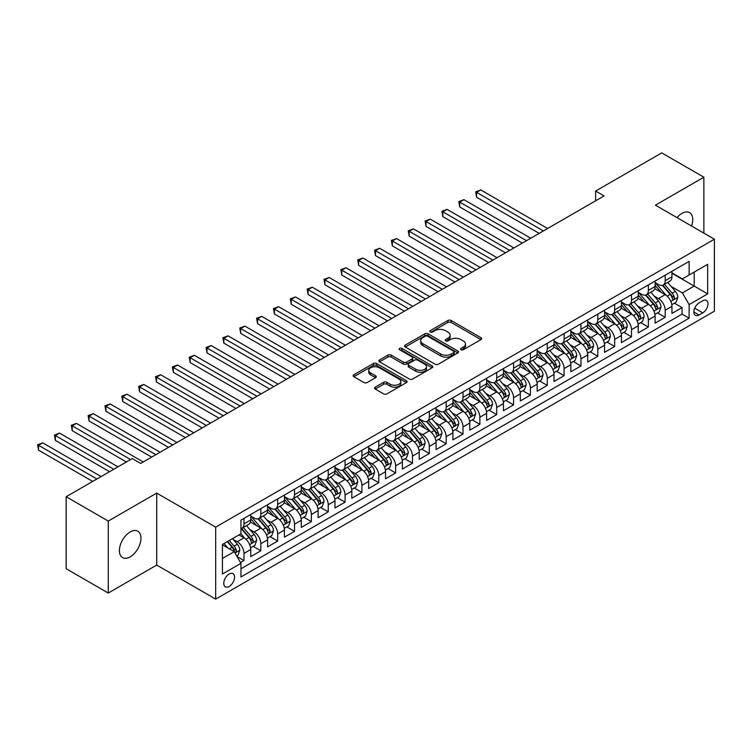 <?xml version="1.0" encoding="UTF-8"?>
<svg xmlns="http://www.w3.org/2000/svg" width="752" height="752" viewBox="0 0 752 752"><rect width="100%" height="100%" fill="white"/><g stroke="black" fill="none" stroke-linecap="round" stroke-linejoin="round"><path stroke-width="1.13" d="M461.051 349.736A1.636 0.949 0 0 0 463.364 349.736L480.932 339.594A2.341 1.354 0 0 0 481.618 338.644A2.341 1.354 0 0 0 480.932 337.686L451.162 320.502A2.341 1.354 0 0 0 447.863 320.502L430.285 330.645A1.636 0.949 0 0 0 429.806 331.312A1.636 0.949 0 0 0 430.285 331.98A1.636 0.949 0 0 0 432.607 331.98L434.872 330.664A7.482 4.324 0 0 1 445.457 330.664L447.938 332.102A7.482 4.324 0 0 1 450.138 335.157A7.482 4.324 0 0 1 447.938 338.212L445.663 339.519A1.636 0.949 0 0 0 445.184 340.195A1.636 0.949 0 0 0 445.663 340.863A1.636 0.949 0 0 0 447.985 340.863L450.26 339.547A7.482 4.324 0 0 1 460.844 339.547L463.326 340.976A7.482 4.324 0 0 1 465.516 344.031A7.482 4.324 0 0 1 463.326 347.086L461.051 348.402A1.636 0.949 0 0 0 460.572 349.069A1.636 0.949 0 0 0 461.051 349.736L461.051 348.402M130.181 556.856A15.247 8.808 120 0 0 140.145 543.414A15.247 8.808 120 0 0 137.804 531.194A15.247 8.808 120 0 0 130.181 531.955A15.247 8.808 120 0 0 120.217 545.388A15.247 8.808 120 0 0 122.557 557.608A15.247 8.808 120 0 0 130.181 556.856M691.549 226.014A15.247 8.808 120 0 0 689.593 212.628A15.247 8.808 120 0 0 681.97 213.38A15.247 8.808 120 0 0 677.016 217.629M229.163 586.475A7.623 4.399 120 0 0 234.145 579.754A7.623 4.399 120 0 0 232.979 573.644A7.623 4.399 120 0 0 229.163 574.02A7.623 4.399 120 0 0 224.181 580.741A7.623 4.399 120 0 0 225.356 586.851A7.623 4.399 120 0 0 229.163 586.475M375.257 387.148A2.341 1.354 0 0 0 374.571 388.098A2.341 1.354 0 0 0 375.257 389.057L383.605 393.879A2.341 1.354 0 0 0 386.913 393.879L406.428 382.608A2.341 1.354 0 0 0 407.114 381.649A2.341 1.354 0 0 0 406.428 380.7L376.667 363.517A2.341 1.354 0 0 0 373.359 363.517L353.844 374.778A2.341 1.354 0 0 0 353.158 375.737A2.341 1.354 0 0 0 353.844 376.686L363.93 382.514A2.341 1.354 0 0 0 367.239 382.514L375.586 377.692A2.341 1.354 0 0 0 376.273 376.733A2.341 1.354 0 0 0 375.586 375.784L370.586 372.898A6.26 3.61 0 0 1 368.753 370.341A6.26 3.61 0 0 1 372.616 367.004A6.26 3.61 0 0 1 379.431 367.784L399.03 379.102A6.26 3.61 0 0 1 400.863 381.649A6.26 3.61 0 0 1 397 384.986A6.26 3.61 0 0 1 390.185 384.206L386.913 382.326A2.341 1.354 0 0 0 383.605 382.326L375.257 387.148L375.257 389.057M156.717 493.096L108.279 521.061L66.157 496.743L66.157 568.719L108.279 593.046L156.717 565.072L215.683 599.118L215.683 527.133L156.717 493.096L156.717 565.072M703.872 233.129L703.872 177.199L655.434 205.164L714.4 239.211L215.683 527.133M703.872 177.199L661.751 152.882L595.622 191.055L595.622 200.784M66.157 496.743L132.286 458.56L140.709 463.42L604.044 195.924L595.622 191.055M435.041 364.184A2.341 1.354 0 0 0 438.35 364.184L457.865 352.914A2.341 1.354 0 0 0 458.551 351.964A2.341 1.354 0 0 0 457.865 351.005L428.095 333.822A2.341 1.354 0 0 0 424.786 333.822L405.272 345.083A2.341 1.354 0 0 0 404.585 346.042A2.341 1.354 0 0 0 405.272 346.992L435.041 364.184M400.224 350.094A1.636 0.949 0 0 1 401.888 350.329L401.888 348.383L432.146 365.848A2.341 1.354 0 0 1 432.832 366.807A2.341 1.354 0 0 1 432.146 367.766L412.632 379.027A2.341 1.354 0 0 1 409.323 379.027L379.553 361.844L387.91 357.059L387.91 355.113L379.553 359.935A2.341 1.354 0 0 0 378.876 360.885A2.341 1.354 0 0 0 379.553 361.844L379.553 359.935M387.91 357.059A2.341 1.354 0 0 1 391.219 357.059L391.219 355.113A2.341 1.354 0 0 0 387.91 355.113M391.219 355.113L403.288 362.079A2.341 1.354 0 0 0 406.597 362.079L412.134 358.883A2.341 1.354 0 0 0 412.82 357.924A2.341 1.354 0 0 0 412.134 356.974L399.566 349.718A1.636 0.949 0 0 1 399.086 349.05A1.636 0.949 0 0 1 400.102 348.176A1.636 0.949 0 0 1 401.888 348.383M240.499 562.524L243.996 560.503L237.002 556.471M233.026 539.287L237.256 541.731A9.532 5.499 60 0 1 243.996 553.406L250.736 549.515L250.736 556.612L260.841 550.774L253.18 546.347M249.871 529.558L254.101 532.002A9.532 5.499 60 0 1 260.841 543.677L267.58 539.786L267.58 546.883L277.685 541.045L270.024 536.627M266.716 519.829L270.946 522.273A9.532 5.499 60 0 1 277.685 533.948L284.425 530.057L284.425 537.154L294.54 531.326L286.869 526.898M283.57 510.11L287.8 512.544A9.532 5.499 60 0 1 294.54 524.219L301.279 520.328L301.279 527.434L311.384 521.597L303.723 517.169M300.415 500.381L304.645 502.825A9.532 5.499 60 0 1 311.384 514.49L318.124 510.599L318.124 517.705L328.239 511.868L320.568 507.44M317.269 490.652L321.499 493.096A9.532 5.499 60 0 1 328.239 504.761L334.978 500.879L334.978 507.976L345.083 502.139L337.413 497.711M334.114 480.923L338.344 483.367A9.532 5.499 60 0 1 345.083 495.042L351.823 491.15L351.823 498.247L361.928 492.41L354.267 487.982M350.958 471.194L355.188 473.638A9.532 5.499 60 0 1 361.928 485.313L368.668 481.421L368.668 488.518L378.782 482.681L371.112 478.263M367.813 461.465L372.043 463.909A9.532 5.499 60 0 1 378.782 475.584L385.522 471.692L385.522 478.798L395.627 472.961L387.966 468.534M384.657 451.745L388.887 454.18A9.532 5.499 60 0 1 395.627 465.855L402.367 461.963L402.367 469.069L412.481 463.232L404.811 458.805M401.512 442.016L405.742 444.46A9.532 5.499 60 0 1 412.481 456.126L419.212 452.234L419.212 459.34L429.326 453.503L421.656 449.076M418.356 432.287L422.586 434.731A9.532 5.499 60 0 1 429.326 446.406L436.066 442.514L436.066 449.611L446.171 443.774L438.51 439.347M435.201 422.558L439.431 425.002A9.532 5.499 60 0 1 446.171 436.677L452.911 432.785L452.911 439.882L463.025 434.045L455.355 429.618M452.055 412.829L456.285 415.273A9.532 5.499 60 0 1 463.025 426.948L469.765 423.056L469.765 430.153L479.87 424.325L472.2 419.898M468.9 403.1L473.13 405.544A9.532 5.499 60 0 1 479.87 417.219L486.61 413.327L486.61 420.434L496.715 414.596L489.054 410.169M485.745 393.381L489.975 395.815A9.532 5.499 60 0 1 496.715 407.49L503.455 403.598L503.455 410.705L513.569 404.867L505.899 400.44M502.599 383.652L506.829 386.096A9.532 5.499 60 0 1 513.569 397.761L520.309 393.879L520.309 400.976L530.414 395.138L522.753 390.711M519.444 373.923L523.674 376.367A9.532 5.499 60 0 1 530.414 388.041L537.154 384.15L537.154 391.247L547.268 385.409L539.598 380.982M536.298 364.194L540.528 366.638A9.532 5.499 60 0 1 547.268 378.312L554.008 374.421L554.008 381.518L564.113 375.68L556.442 371.262M553.143 354.465L557.373 356.909A9.532 5.499 60 0 1 564.113 368.583L570.853 364.692L570.853 371.789L580.958 365.961L573.297 361.533M569.988 344.745L574.218 347.18A9.532 5.499 60 0 1 580.958 358.854L587.697 354.963L587.697 362.069L597.812 356.232L590.141 351.804M586.842 335.016L591.072 337.46A9.532 5.499 60 0 1 597.812 349.125L604.552 345.234L604.552 352.34L614.657 346.503L606.996 342.075M603.687 325.287L607.917 327.731A9.532 5.499 60 0 1 614.657 339.406L621.396 335.514L621.396 342.611L631.501 336.774L623.84 332.346M620.541 315.558L624.771 318.002A9.532 5.499 60 0 1 631.501 329.677L638.241 325.785L638.241 332.882L648.356 327.045L640.685 322.617M637.386 305.829L641.616 308.273A9.532 5.499 60 0 1 648.356 319.948L655.095 316.056L655.095 323.153L665.2 317.316L665.2 310.219A9.532 5.499 -120 0 0 658.461 298.544L654.231 296.1M657.539 312.898L665.2 317.316M250.736 549.515A9.532 5.499 -120 0 0 243.996 537.84L238.939 534.916M267.58 539.786A9.532 5.499 -120 0 0 260.841 528.111L250.425 522.095M284.425 530.057A9.532 5.499 -120 0 0 277.685 518.382L267.27 512.366M301.279 520.328A9.532 5.499 -120 0 0 294.54 508.653L284.115 502.637M318.124 510.599A9.532 5.499 -120 0 0 311.384 498.933L300.969 492.917M334.978 500.879A9.532 5.499 -120 0 0 328.239 489.204L317.814 483.188M351.823 491.15A9.532 5.499 -120 0 0 345.083 479.475L334.668 473.459M368.668 481.421A9.532 5.499 -120 0 0 361.928 469.746L351.513 463.73M385.522 471.692A9.532 5.499 -120 0 0 378.782 460.017L368.358 454.001M402.367 461.963A9.532 5.499 -120 0 0 395.627 450.288L385.212 444.282M419.212 452.234A9.532 5.499 -120 0 0 412.481 440.569L402.057 434.553M436.066 442.514A9.532 5.499 -120 0 0 429.326 430.84L418.902 424.824M452.911 432.785A9.532 5.499 -120 0 0 446.171 421.111L435.756 415.095M469.765 423.056A9.532 5.499 -120 0 0 463.025 411.382L452.601 405.366M486.61 413.327A9.532 5.499 -120 0 0 479.87 401.653L469.455 395.637M503.455 403.598A9.532 5.499 -120 0 0 496.715 391.933L486.3 385.917M520.309 393.879A9.532 5.499 -120 0 0 513.569 382.204L503.144 376.188M537.154 384.15A9.532 5.499 -120 0 0 530.414 372.475L519.999 366.459M554.008 374.421A9.532 5.499 -120 0 0 547.268 362.746L536.843 356.73M570.853 364.692A9.532 5.499 -120 0 0 564.113 353.017L553.688 347.001M587.697 354.963A9.532 5.499 -120 0 0 580.958 343.288L570.542 337.272M604.552 345.234A9.532 5.499 -120 0 0 597.812 333.568L587.387 327.552M621.396 335.514A9.532 5.499 -120 0 0 614.657 323.839L604.241 317.823M638.241 325.785A9.532 5.499 -120 0 0 631.501 314.11L621.086 308.094M655.095 316.056A9.532 5.499 -120 0 0 648.356 304.381L637.931 298.365M702.772 300.781L699.069 302.924A7.388 4.268 120 0 0 694.246 309.429A7.388 4.268 120 0 0 695.374 315.351A7.388 4.268 120 0 0 699.069 314.985L702.772 312.841A7.388 4.268 120 0 0 707.604 306.337A7.388 4.268 120 0 0 706.466 300.415A7.388 4.268 120 0 0 702.772 300.781M215.683 599.118L714.4 311.196L714.4 239.211M222.423 558.463L234.22 551.648L240.96 563.323L240.96 576.944L689.123 318.199L689.123 304.579L682.384 292.904L671.085 286.38M240.96 563.323L222.423 574.02L222.423 544.457L240.96 533.751L240.96 520.13L689.123 261.386L689.123 275.006L707.66 264.309L707.66 293.882L689.123 304.579M250.736 516.051L254.101 517.996A9.532 5.499 60 0 0 258.867 518.466L265.606 514.575A9.532 5.499 -120 0 0 267.58 510.213L267.58 504.761M267.58 506.322L270.946 508.267A9.532 5.499 60 0 0 275.711 508.737L282.451 504.846A9.532 5.499 -120 0 0 284.425 500.484L284.425 495.042M284.425 496.593L287.8 498.538A9.532 5.499 60 0 0 292.566 499.008L299.305 495.117A9.532 5.499 -120 0 0 301.279 490.755L301.279 485.313M301.279 486.864L304.645 488.809A9.532 5.499 60 0 0 309.41 489.289L316.15 485.397A9.532 5.499 -120 0 0 318.124 481.026L318.124 475.584M318.124 477.144L321.499 479.09A9.532 5.499 60 0 0 326.265 479.56L333.004 475.668A9.532 5.499 -120 0 0 334.978 471.307L334.978 465.855M334.978 467.415L338.344 469.361A9.532 5.499 60 0 0 343.109 469.831L349.849 465.939A9.532 5.499 -120 0 0 351.823 461.578L351.823 456.126M351.823 457.686L355.188 459.632A9.532 5.499 60 0 0 359.954 460.102L366.694 456.21A9.532 5.499 -120 0 0 368.668 451.849L368.668 446.397M368.668 447.957L372.043 449.903A9.532 5.499 60 0 0 376.808 450.373L383.548 446.481A9.532 5.499 -120 0 0 385.522 442.12L385.522 436.677M385.522 438.228L388.887 440.174A9.532 5.499 60 0 0 393.653 440.644L400.393 436.762A9.532 5.499 -120 0 0 402.367 432.391L402.367 426.948M402.367 428.499L405.742 430.445A9.532 5.499 60 0 0 410.507 430.924L417.238 427.033A9.532 5.499 -120 0 0 419.212 422.671L419.212 417.219M419.212 418.779L422.586 420.725A9.532 5.499 60 0 0 427.352 421.195L434.092 417.304A9.532 5.499 -120 0 0 436.066 412.942L436.066 407.49M436.066 409.05L439.431 410.996A9.532 5.499 60 0 0 444.197 411.466L450.937 407.575A9.532 5.499 -120 0 0 452.911 403.213L452.911 397.761M452.911 399.321L456.285 401.267A9.532 5.499 60 0 0 461.051 401.737L467.791 397.846A9.532 5.499 -120 0 0 469.765 393.484L469.765 388.041M469.765 389.592L473.13 391.538A9.532 5.499 60 0 0 477.896 392.008L484.636 388.117A9.532 5.499 -120 0 0 486.61 383.755L486.61 378.312M486.61 379.863L489.975 381.809A9.532 5.499 60 0 0 494.741 382.289L501.481 378.397A9.532 5.499 -120 0 0 503.455 374.026L503.455 368.583M503.455 370.144L506.829 372.08A9.532 5.499 60 0 0 511.595 372.56L518.335 368.668A9.532 5.499 -120 0 0 520.309 364.306L520.309 358.854M520.309 360.415L523.674 362.361A9.532 5.499 60 0 0 528.44 362.831L535.18 358.939A9.532 5.499 -120 0 0 537.154 354.577L537.154 349.125M537.154 350.686L540.528 352.632A9.532 5.499 60 0 0 545.294 353.102L552.034 349.21A9.532 5.499 -120 0 0 554.008 344.848L554.008 339.396M554.008 340.957L557.373 342.903A9.532 5.499 60 0 0 562.139 343.373L568.879 339.481A9.532 5.499 -120 0 0 570.853 335.119L570.853 329.677M570.853 331.228L574.218 333.174A9.532 5.499 60 0 0 578.984 333.644L585.723 329.752A9.532 5.499 -120 0 0 587.697 325.39L587.697 319.948M587.697 321.499L591.072 323.445A9.532 5.499 60 0 0 595.838 323.924L602.578 320.032A9.532 5.499 -120 0 0 604.552 315.661L604.552 310.219M604.552 311.779L607.917 313.725A9.532 5.499 60 0 0 612.683 314.195L619.422 310.303A9.532 5.499 -120 0 0 621.396 305.942L621.396 300.49M621.396 302.05L624.771 303.996A9.532 5.499 60 0 0 629.527 304.466L636.267 300.574A9.532 5.499 -120 0 0 638.241 296.213L638.241 290.761M638.241 292.321L641.616 294.267A9.532 5.499 60 0 0 646.382 294.737L653.121 290.845A9.532 5.499 -120 0 0 655.095 286.484L655.095 281.041M240.96 568.775L682.055 314.11L682.055 307.596L671.94 313.434L671.94 306.327A9.532 5.499 -120 0 0 665.2 294.652L654.785 288.636M655.095 282.592L658.461 284.538A9.532 5.499 -120 0 0 663.226 285.008A9.532 5.499 -120 0 0 665.2 280.646L665.2 275.204M663.226 285.008L669.966 281.116A9.532 5.499 -120 0 0 671.94 276.755L671.94 271.312M243.996 518.382L243.996 523.834A9.532 5.499 60 0 1 242.022 528.195A9.532 5.499 60 0 1 240.96 528.581M242.022 528.195L248.762 524.304A9.532 5.499 -120 0 0 250.736 519.942L250.736 514.49M260.841 508.653L260.841 514.105A9.532 5.499 60 0 1 258.867 518.466M277.685 498.933L277.685 504.376A9.532 5.499 60 0 1 275.711 508.737M294.54 489.204L294.54 494.647A9.532 5.499 60 0 1 292.566 499.008M311.384 479.475L311.384 484.918A9.532 5.499 60 0 1 309.41 489.289M328.239 469.746L328.239 475.198A9.532 5.499 60 0 1 326.265 479.56M345.083 460.017L345.083 465.469A9.532 5.499 60 0 1 343.109 469.831M361.928 450.288L361.928 455.74A9.532 5.499 60 0 1 359.954 460.102M378.782 440.569L378.782 446.011A9.532 5.499 60 0 1 376.808 450.373M395.627 430.84L395.627 436.282A9.532 5.499 60 0 1 393.653 440.644M412.481 421.111L412.481 426.553A9.532 5.499 60 0 1 410.507 430.924M429.326 411.382L429.326 416.834A9.532 5.499 60 0 1 427.352 421.195M446.171 401.653L446.171 407.105A9.532 5.499 60 0 1 444.197 411.466M463.025 391.924L463.025 397.376A9.532 5.499 60 0 1 461.051 401.737M479.87 382.204L479.87 387.647A9.532 5.499 60 0 1 477.896 392.008M496.715 372.475L496.715 377.918A9.532 5.499 60 0 1 494.741 382.289M513.569 362.746L513.569 368.198A9.532 5.499 60 0 1 511.595 372.56M530.414 353.017L530.414 358.469A9.532 5.499 60 0 1 528.44 362.831M547.268 343.288L547.268 348.74A9.532 5.499 60 0 1 545.294 353.102M564.113 333.568L564.113 339.011A9.532 5.499 60 0 1 562.139 343.373M580.958 323.839L580.958 329.282A9.532 5.499 60 0 1 578.984 333.644M597.812 314.11L597.812 319.553A9.532 5.499 60 0 1 595.838 323.924M614.657 304.381L614.657 309.833A9.532 5.499 60 0 1 612.683 314.195M631.501 294.652L631.501 300.104A9.532 5.499 60 0 1 629.527 304.466M648.356 284.923L648.356 290.375A9.532 5.499 60 0 1 646.382 294.737M648.356 319.948L648.356 327.045M631.501 329.677L631.501 336.774M614.657 339.406L614.657 346.503M597.812 349.125L597.812 356.232M580.958 358.854L580.958 365.961M564.113 368.583L564.113 375.68M547.268 378.312L547.268 385.409M530.414 388.041L530.414 395.138M513.569 397.761L513.569 404.867M496.715 407.49L496.715 414.596M479.87 417.219L479.87 424.325M463.025 426.948L463.025 434.045M446.171 436.677L446.171 443.774M429.326 446.406L429.326 453.503M412.481 456.126L412.481 463.232M395.627 465.855L395.627 472.961M378.782 475.584L378.782 482.681M361.928 485.313L361.928 492.41M345.083 495.042L345.083 502.139M328.239 504.761L328.239 511.868M311.384 514.49L311.384 521.597M294.54 524.219L294.54 531.326M277.685 533.948L277.685 541.045M260.841 543.677L260.841 550.774M243.996 553.406L243.996 560.503M234.22 551.648L222.423 544.843M682.384 292.904L694.181 286.098L694.181 272.083L707.66 264.309M671.94 273.258L707.66 293.882M671.94 272.863L682.384 278.898L689.123 275.006M108.279 521.061L108.279 593.046M674.384 303.169L682.055 307.596M682.055 314.11L689.123 318.199M461.7 349.971L463.326 349.031A7.482 4.324 0 0 0 465.516 345.976L465.516 344.031M450.138 335.157L450.138 337.103A7.482 4.324 0 0 1 447.938 340.158L446.321 341.088M480.904 339.613L451.162 322.448A2.341 1.354 0 0 0 447.863 322.448L430.943 332.215M457.836 352.932L428.095 335.768A2.341 1.354 0 0 0 424.786 335.768L405.309 347.01M453.729 352.632A1.636 0.949 0 0 0 454.208 351.964A1.636 0.949 0 0 0 453.729 351.287L427.597 336.21A1.636 0.949 0 0 0 425.284 336.21L422.887 337.592A7.482 4.324 0 0 0 420.697 340.647A7.482 4.324 0 0 0 422.887 343.702L440.747 354.013A7.482 4.324 0 0 0 451.332 354.013L453.729 352.632L453.729 354.577A1.636 0.949 0 0 0 454.208 353.901L454.208 351.964M420.697 340.647L420.697 342.592A7.482 4.324 0 0 0 422.887 345.647L422.887 343.702M453.729 354.577L451.332 355.959A7.482 4.324 0 0 1 440.747 355.959L422.887 345.647M391.219 357.059L403.288 364.024A2.341 1.354 0 0 0 406.597 364.024L412.134 360.828A2.341 1.354 0 0 0 412.82 359.87L412.82 357.924M401.888 350.329L432.118 367.775M415.818 369.317A6.26 3.61 0 0 0 422.633 370.097A6.26 3.61 0 0 0 426.497 366.76A6.26 3.61 0 0 0 424.664 364.203L417.764 360.217A2.341 1.354 0 0 0 414.455 360.217L408.909 363.413A2.341 1.354 0 0 0 408.223 364.372A2.341 1.354 0 0 0 408.909 365.331L415.818 369.317L415.818 371.262A6.26 3.61 0 0 0 422.633 372.043A6.26 3.61 0 0 0 426.497 368.706L426.497 366.76M408.223 364.372L408.223 366.318A2.341 1.354 0 0 0 408.909 367.277L408.909 365.331M415.818 371.262L408.909 367.277M400.863 381.649L400.863 383.595A6.26 3.61 0 0 1 397 386.932A6.26 3.61 0 0 1 390.185 386.152L386.913 384.272A2.341 1.354 0 0 0 383.605 384.272L375.286 389.075M368.753 370.341L368.753 372.287A6.26 3.61 0 0 0 370.586 374.834L370.586 372.898M375.586 375.784L375.586 377.692L370.586 374.834M406.428 380.7L406.428 382.608L376.667 365.463A2.341 1.354 0 0 0 373.359 365.463L353.872 376.705L353.844 374.778M671.799 304.663L676.151 302.144L677.834 297.284A6.317 3.647 -120 0 0 675.381 291.353L667.682 282.442M666.14 295.273L657.013 284.698A18.227 10.528 -120 0 0 655.095 282.696M661.13 292.302L656.026 286.39A15.134 8.733 -120 0 0 655.095 285.375M547.597 228.505L480.801 189.936L476.589 192.371L476.589 197.24L539.175 233.374M662.371 285.356L670.154 294.37A6.317 3.647 60 0 1 672.41 298.713C673.36 299.992 674.027 299.597 674.431 297.548A6.317 3.647 -120 0 0 672.175 293.205L664.477 284.284M662.832 285.205L671.198 294.897A3.215 1.861 60 0 1 672.006 296.147L674.431 297.548M672.41 298.713L672.871 299.465M476.589 197.24L475.659 191.835L543.386 230.939M475.659 191.835L480.801 189.936M654.954 314.383L659.307 311.873L660.989 307.004A6.317 3.647 -120 0 0 658.526 301.082L650.837 292.171M649.286 305.002L640.159 294.427A18.227 10.528 -120 0 0 638.241 292.425M644.285 302.031L639.181 296.119A15.134 8.733 -120 0 0 638.241 295.104M530.752 238.234L463.946 199.665L459.735 202.1L459.735 206.96L522.33 243.103M645.526 295.085L653.309 304.099A6.317 3.647 60 0 1 655.556 308.442C656.505 309.711 657.182 309.326 657.577 307.277A6.317 3.647 -120 0 0 655.33 302.924L647.632 294.013M645.977 294.934L654.343 304.616A3.215 1.861 60 0 1 655.161 305.876L657.577 307.277M655.556 308.442L656.017 309.194M459.735 206.96L458.814 201.564L526.541 240.668M458.814 201.564L463.946 199.665M638.1 324.112L642.462 321.602L644.144 316.733A6.317 3.647 -120 0 0 641.682 310.811L633.983 301.89M632.441 314.721L623.314 304.156A18.227 10.528 -120 0 0 621.396 302.154M627.431 311.76L622.327 305.848A15.134 8.733 -120 0 0 621.396 304.833M513.907 247.963L447.102 209.394L442.89 211.829L442.89 216.689L505.476 252.832M628.672 304.804L636.455 313.819A6.317 3.647 60 0 1 638.711 318.171C639.661 319.44 640.337 319.055 640.732 317.006A6.317 3.647 -120 0 0 638.486 312.653L630.787 303.742M629.133 304.663L637.499 314.345A3.215 1.861 60 0 1 638.307 315.605L640.732 317.006M638.711 318.171L639.172 318.923M442.89 216.689L441.96 211.293L509.687 250.397M441.96 211.293L447.102 209.394M621.255 333.841L625.608 331.331L627.29 326.462A6.317 3.647 -120 0 0 624.837 320.531L617.138 311.619M615.597 324.45L606.46 313.885A18.227 10.528 -120 0 0 604.552 311.883M610.586 321.489L605.482 315.577A15.134 8.733 -120 0 0 604.552 314.562M497.053 257.692L430.247 219.123L426.036 221.558L426.036 226.418L488.631 262.551M611.827 314.533L619.61 323.548A6.317 3.647 60 0 1 621.866 327.9C622.816 329.169 623.483 328.784 623.887 326.735A6.317 3.647 -120 0 0 621.631 322.382L613.933 313.471M612.278 314.392L620.654 324.074A3.215 1.861 60 0 1 621.462 325.334L623.887 326.735M621.866 327.9L622.318 328.652M426.036 226.418L425.115 221.022L492.842 260.126M425.115 221.022L430.247 219.123M604.411 343.57L608.763 341.051L610.445 336.191A6.317 3.647 -120 0 0 607.983 330.26L600.284 321.348M598.742 334.179L589.615 323.614A18.227 10.528 -120 0 0 587.697 321.602M593.742 331.218L588.628 325.306A15.134 8.733 -120 0 0 587.697 324.291M480.208 267.421L413.403 228.852L409.191 231.278L409.191 236.147L471.786 272.28M594.973 324.262L602.766 333.277A6.317 3.647 60 0 1 605.012 337.629C605.962 338.898 606.638 338.503 607.033 336.464A6.317 3.647 -120 0 0 604.787 332.111L597.088 323.2M595.434 324.112L603.8 333.803A3.215 1.861 60 0 1 604.608 335.063L607.033 336.464M605.012 337.629L605.473 338.372M409.191 236.147L408.261 230.751L475.997 269.846M408.261 230.751L413.403 228.852M587.556 353.299L591.909 350.78L593.601 345.92A6.317 3.647 -120 0 0 591.138 339.989L583.439 331.077M581.898 343.908L572.77 333.333A18.227 10.528 -120 0 0 570.853 331.331M576.887 340.938L571.783 335.025A15.134 8.733 -120 0 0 570.853 334.01M463.354 277.15L396.558 238.581L392.347 241.007L392.347 245.876L454.932 282.009M578.128 333.991L585.911 343.006A6.317 3.647 60 0 1 588.167 347.358C589.117 348.627 589.784 348.232 590.188 346.183A6.317 3.647 -120 0 0 587.932 341.84L580.234 332.929M578.589 333.841L586.955 343.532A3.215 1.861 60 0 1 587.763 344.792L590.188 346.183M588.167 347.358L588.628 348.101M392.347 245.876L391.416 240.471L459.143 279.575M391.416 240.471L396.558 238.581M570.712 363.019L575.064 360.509L576.746 355.649A6.317 3.647 -120 0 0 574.293 349.718L566.594 340.806M565.053 353.637L555.916 343.062A18.227 10.528 -120 0 0 554.008 341.06M560.043 350.667L554.938 344.754A15.134 8.733 -120 0 0 554.008 343.739M446.509 286.869L379.704 248.301L375.492 250.736L375.492 255.605L438.087 291.738M561.283 343.72L569.067 352.735A6.317 3.647 60 0 1 571.313 357.078C572.263 358.356 572.939 357.961 573.344 355.912A6.317 3.647 -120 0 0 571.088 351.569L563.389 342.649M561.735 343.57L570.101 353.252A3.215 1.861 60 0 1 570.918 354.512L573.344 355.912M571.313 357.078L571.774 357.83M375.492 255.605L374.571 250.2L442.298 289.304M374.571 250.2L379.704 248.301M553.857 372.748L558.219 370.238L559.902 365.369A6.317 3.647 -120 0 0 557.439 359.447L549.74 350.535M548.199 363.366L539.071 352.791A18.227 10.528 -120 0 0 537.154 350.789M543.198 360.396L538.084 354.483A15.134 8.733 -120 0 0 537.154 353.468M429.665 296.598L362.859 258.03L358.648 260.465L358.648 265.324L421.233 301.467M544.429 353.44L552.222 362.464A6.317 3.647 60 0 1 554.468 366.807C555.418 368.076 556.095 367.69 556.489 365.641A6.317 3.647 -120 0 0 554.243 361.289L546.544 352.378M544.89 353.299L553.256 362.981A3.215 1.861 60 0 1 554.064 364.241L556.489 365.641M554.468 366.807L554.929 367.559M358.648 265.324L357.717 259.929L425.453 299.033M357.717 259.929L362.859 258.03M537.013 382.477L541.365 379.967L543.047 375.098A6.317 3.647 -120 0 0 540.594 369.176L532.895 360.255M531.354 373.086L522.226 362.52A18.227 10.528 -120 0 0 520.309 360.518M526.344 370.125L521.239 364.212A15.134 8.733 -120 0 0 520.309 363.197M412.81 306.327L346.014 267.759L341.793 270.194L341.793 275.053L404.388 311.187M527.584 363.169L535.368 372.184A6.317 3.647 60 0 1 537.624 376.536C538.573 377.805 539.24 377.419 539.645 375.37A6.317 3.647 -120 0 0 537.389 371.018L529.69 362.107M528.045 363.028L536.411 372.71A3.215 1.861 60 0 1 537.219 373.97L539.645 375.37M537.624 376.536L538.084 377.288M341.793 275.053L340.872 269.658L408.599 308.762M340.872 269.658L346.014 267.759M520.168 392.206L524.52 389.696L526.203 384.827A6.317 3.647 -120 0 0 523.74 378.895L516.041 369.984M514.5 382.815L505.372 372.249A18.227 10.528 -120 0 0 503.455 370.247M509.499 379.854L504.395 373.941A15.134 8.733 -120 0 0 503.455 372.926M395.966 316.056L329.16 277.488L324.949 279.923L324.949 284.782L387.543 320.916M510.73 372.898L518.523 381.913A6.317 3.647 60 0 1 520.769 386.265C521.719 387.534 522.396 387.148 522.79 385.099A6.317 3.647 -120 0 0 520.544 380.747L512.845 371.836M511.191 372.748L519.557 382.439A3.215 1.861 60 0 1 520.365 383.699L522.79 385.099M520.769 386.265L521.23 387.017M324.949 284.782L324.027 279.387L391.754 318.491M324.027 279.387L329.16 277.488M503.314 401.935L507.666 399.415L509.358 394.556A6.317 3.647 -120 0 0 506.895 388.624L499.196 379.713M497.655 392.544L488.527 381.978A18.227 10.528 -120 0 0 486.61 379.967M492.645 389.583L487.54 383.67A15.134 8.733 -120 0 0 486.61 382.646M379.121 325.785L312.315 287.217L308.104 289.642L308.104 294.511L370.689 330.645M493.885 382.627L501.669 391.642A6.317 3.647 60 0 1 503.925 395.994C504.874 397.263 505.551 396.868 505.946 394.828A6.317 3.647 -120 0 0 503.69 390.476L496 381.565M494.346 382.477L502.712 392.168A3.215 1.861 60 0 1 503.52 393.428L505.946 394.828M503.925 395.994L504.385 396.736M308.104 294.511L307.173 289.106L374.9 328.21M307.173 289.106L312.315 287.217M486.469 411.664L490.821 409.144L492.504 404.285A6.317 3.647 -120 0 0 490.05 398.353L482.352 389.442M480.81 402.273L471.673 391.698A18.227 10.528 -120 0 0 469.765 389.696M475.8 399.303L470.696 393.39A15.134 8.733 -120 0 0 469.765 392.375M362.267 335.514L295.461 296.946L291.25 299.371L291.25 304.24L353.844 340.374M477.041 392.356L484.824 401.371A6.317 3.647 60 0 1 487.08 405.723C488.02 406.992 488.697 406.597 489.101 404.548A6.317 3.647 -120 0 0 486.845 400.205L479.146 391.284M477.492 392.206L485.858 401.897A3.215 1.861 60 0 1 486.676 403.147L489.101 404.548M487.08 405.723L487.531 406.465M291.25 304.24L290.328 298.835L358.055 337.939M290.328 298.835L295.461 296.946M469.624 421.383L473.976 418.873L475.659 414.014A6.317 3.647 -120 0 0 473.196 408.082L465.497 399.171M463.956 412.002L454.828 401.427A18.227 10.528 -120 0 0 452.911 399.425M458.955 409.032L453.841 403.119A15.134 8.733 -120 0 0 452.911 402.104M345.422 345.234L278.616 306.666L274.405 309.1L274.405 313.96L336.999 350.103M460.186 402.085L467.979 411.1A6.317 3.647 60 0 1 470.226 415.442C471.175 416.711 471.852 416.326 472.247 414.277A6.317 3.647 -120 0 0 470 409.925L462.301 401.013M460.647 401.935L469.013 411.617A3.215 1.861 60 0 1 469.821 412.876L472.247 414.277M470.226 415.442L470.686 416.194M274.405 313.96L273.474 308.564L341.211 347.668M273.474 308.564L278.616 306.666M452.77 431.112L457.122 428.602L458.805 423.733A6.317 3.647 -120 0 0 456.351 417.811L448.653 408.891M447.111 421.731L437.984 411.156A18.227 10.528 -120 0 0 436.066 409.154M442.101 418.761L436.997 412.848A15.134 8.733 -120 0 0 436.066 411.833M328.568 354.963L261.771 316.395L257.56 318.829L257.56 323.689L320.145 359.832M443.342 411.805L451.125 420.819A6.317 3.647 60 0 1 453.381 425.171C454.33 426.44 454.998 426.055 455.402 424.006A6.317 3.647 -120 0 0 453.146 419.654L445.447 410.742M443.802 411.664L452.168 421.346A3.215 1.861 60 0 1 452.977 422.605L455.402 424.006M453.381 425.171L453.841 425.923M257.56 323.689L256.629 318.293L324.356 357.397M256.629 318.293L261.771 316.395M435.925 440.841L440.277 438.331L441.96 433.462A6.317 3.647 -120 0 0 439.506 427.531L431.808 418.62M430.257 431.451L421.129 420.885A18.227 10.528 -120 0 0 419.212 418.883M425.256 428.49L420.152 422.577A15.134 8.733 -120 0 0 419.212 421.562M311.723 364.692L244.917 326.124L240.706 328.558L240.706 333.418L303.3 369.552M426.497 421.534L434.28 430.548A6.317 3.647 60 0 1 436.527 434.9C437.476 436.169 438.153 435.784 438.548 433.735A6.317 3.647 -120 0 0 436.301 429.383L428.602 420.471M426.948 421.393L435.314 431.075A3.215 1.861 60 0 1 436.132 432.334L438.548 433.735M436.527 434.9L436.987 435.652M240.706 333.418L239.785 328.022L307.512 367.126M239.785 328.022L244.917 326.124M419.071 450.57L423.432 448.051L425.115 443.191A6.317 3.647 -120 0 0 422.652 437.26L414.954 428.349M413.412 441.18L404.285 430.614A18.227 10.528 -120 0 0 402.367 428.612M408.402 438.219L403.298 432.306A15.134 8.733 -120 0 0 402.367 431.291M294.878 374.421L228.072 335.853L223.861 338.287L223.861 343.147L286.446 379.281M409.643 431.263L417.435 440.277A6.317 3.647 60 0 1 419.682 444.629C420.631 445.898 421.308 445.513 421.703 443.464A6.317 3.647 -120 0 0 419.456 439.112L411.758 430.2M410.103 431.112L418.469 440.804A3.215 1.861 60 0 1 419.278 442.063L421.703 443.464M419.682 444.629L420.142 445.372M223.861 343.147L222.93 337.751L290.667 376.855M222.93 337.751L228.072 335.853M402.226 460.299L406.578 457.78L408.261 452.92A6.317 3.647 -120 0 0 405.807 446.989L398.109 438.078M396.567 450.909L387.44 440.343A18.227 10.528 -120 0 0 385.522 438.331M391.557 447.938L386.453 442.035A15.134 8.733 -120 0 0 385.522 441.01M278.024 384.15L211.227 345.582L207.007 348.007L207.007 352.876L269.601 389.01M392.798 440.992L400.581 450.006A6.317 3.647 60 0 1 402.837 454.358C403.786 455.627 404.454 455.233 404.858 453.183A6.317 3.647 -120 0 0 402.602 448.841L394.903 439.929M393.258 440.841L401.624 450.533A3.215 1.861 60 0 1 402.433 451.792L404.858 453.183M402.837 454.358L403.288 455.101M207.007 352.876L206.086 347.471L273.813 386.575M206.086 347.471L211.227 345.582M385.381 470.028L389.733 467.509L391.416 462.649A6.317 3.647 -120 0 0 388.953 456.718L381.255 447.807M379.713 460.638L370.586 450.063A18.227 10.528 -120 0 0 368.668 448.06M374.712 457.667L369.599 451.755A15.134 8.733 -120 0 0 368.668 450.739M261.179 393.869L194.373 355.301L190.162 357.736L190.162 362.605L252.757 398.739M375.944 450.721L383.736 459.735A6.317 3.647 60 0 1 385.983 464.078C386.932 465.356 387.609 464.962 388.004 462.912A6.317 3.647 -120 0 0 385.757 458.57L378.059 449.649M376.404 450.57L384.77 460.262A3.215 1.861 60 0 1 385.579 461.512L388.004 462.912M385.983 464.078L386.443 464.83M190.162 362.605L189.231 357.2L256.968 396.304M189.231 357.2L194.373 355.301M368.527 479.748L372.879 477.238L374.571 472.369A6.317 3.647 -120 0 0 372.108 466.447L364.41 457.536M362.868 470.367L353.741 459.792A18.227 10.528 -120 0 0 351.823 457.789M357.858 467.396L352.754 461.484A15.134 8.733 -120 0 0 351.823 460.468M244.325 403.598L177.528 365.03L173.317 367.465L173.317 372.325L235.902 408.468M359.099 460.45L366.882 469.464A6.317 3.647 60 0 1 369.138 473.807C370.087 475.076 370.755 474.691 371.159 472.641A6.317 3.647 -120 0 0 368.903 468.289L361.214 459.378M359.559 460.299L367.925 469.981A3.215 1.861 60 0 1 368.734 471.241L371.159 472.641M369.138 473.807L369.599 474.559M173.317 372.325L172.387 366.929L240.114 406.033M172.387 366.929L177.528 365.03M351.682 489.477L356.034 486.967L357.717 482.098A6.317 3.647 -120 0 0 355.264 476.176L347.565 467.255M346.023 480.086L336.887 469.521A18.227 10.528 -120 0 0 334.978 467.518M341.013 477.125L335.909 471.213A15.134 8.733 -120 0 0 334.978 470.197M227.48 413.327L160.674 374.759L156.463 377.194L156.463 382.054L219.058 418.197M342.254 470.169L350.037 479.184A6.317 3.647 60 0 1 352.284 483.536C353.233 484.805 353.91 484.42 354.314 482.37A6.317 3.647 -120 0 0 352.058 478.018L344.36 469.107M342.705 470.028L351.071 479.71A3.215 1.861 60 0 1 351.889 480.97L354.314 482.37M352.284 483.536L352.744 484.288M156.463 382.054L155.542 376.658L223.269 415.762M155.542 376.658L160.674 374.759M334.828 499.206L339.19 496.696L340.872 491.827A6.317 3.647 -120 0 0 338.409 485.895L330.711 476.984M329.169 489.815L320.042 479.25A18.227 10.528 -120 0 0 318.124 477.247M324.168 486.854L319.055 480.942A15.134 8.733 -120 0 0 318.124 479.926M210.635 423.056L143.829 384.488L139.618 386.923L139.618 391.783L202.203 427.916M325.4 479.898L333.192 488.913A6.317 3.647 60 0 1 335.439 493.265C336.388 494.534 337.065 494.149 337.46 492.099A6.317 3.647 -120 0 0 335.213 487.747L327.515 478.836M325.86 479.757L334.226 489.439A3.215 1.861 60 0 1 335.035 490.699L337.46 492.099M335.439 493.265L335.9 494.017M139.618 391.783L138.688 386.387L206.424 425.491M138.688 386.387L143.829 384.488M317.983 508.935L322.335 506.416L324.018 501.556A6.317 3.647 -120 0 0 321.565 495.624L313.866 486.713M312.324 499.544L303.197 488.979A18.227 10.528 -120 0 0 301.279 486.967M307.314 496.583L302.21 490.671A15.134 8.733 -120 0 0 301.279 489.646M193.781 432.785L126.985 394.217L122.764 396.642L122.764 401.512L185.359 437.645M308.555 489.627L316.338 498.642A6.317 3.647 60 0 1 318.594 502.994C319.544 504.263 320.211 503.868 320.615 501.828A6.317 3.647 -120 0 0 318.359 497.476L310.661 488.565M309.016 489.477L317.382 499.168A3.215 1.861 60 0 1 318.19 500.428L320.615 501.828M318.594 502.994L319.055 503.737M122.764 401.512L121.843 396.116L189.57 435.211M121.843 396.116L126.985 394.217M301.138 518.664L305.491 516.145L307.173 511.285A6.317 3.647 -120 0 0 304.71 505.353L297.021 496.442M295.47 509.273L286.343 498.698A18.227 10.528 -120 0 0 284.425 496.696M290.469 506.303L285.365 500.39A15.134 8.733 -120 0 0 284.425 499.375M176.936 442.514L110.13 403.946L105.919 406.371L105.919 411.241L168.514 447.374M291.701 499.356L299.493 508.371A6.317 3.647 60 0 1 301.74 512.723C302.689 513.992 303.366 513.597 303.761 511.548A6.317 3.647 -120 0 0 301.514 507.205L293.816 498.294M292.161 499.206L300.527 508.897A3.215 1.861 60 0 1 301.336 510.157L303.761 511.548M301.74 512.723L302.201 513.466M105.919 411.241L104.998 405.836L172.725 444.94M104.998 405.836L110.13 403.946M284.284 528.383L288.636 525.874L290.328 521.014A6.317 3.647 -120 0 0 287.866 515.082L280.167 506.171M278.625 519.002L269.498 508.427A18.227 10.528 -120 0 0 267.58 506.425M273.615 516.032L268.511 510.119A15.134 8.733 -120 0 0 267.58 509.104M160.091 452.234L93.286 413.666L89.074 416.1L89.074 420.97L151.66 457.103M274.856 509.085L282.639 518.1A6.317 3.647 60 0 1 284.895 522.443C285.845 523.712 286.521 523.326 286.916 521.277A6.317 3.647 -120 0 0 284.67 516.934L276.971 508.014M275.317 508.935L283.683 518.617A3.215 1.861 60 0 1 284.491 519.876L286.916 521.277M284.895 522.443L285.356 523.195M89.074 420.97L88.144 415.565L155.871 454.669M88.144 415.565L93.286 413.666M267.439 538.112L271.792 535.603L273.474 530.733A6.317 3.647 -120 0 0 271.021 524.811L263.322 515.9M261.781 528.731L252.644 518.156A18.227 10.528 -120 0 0 250.736 516.154M256.77 525.761L251.666 519.848A15.134 8.733 -120 0 0 250.736 518.833M143.237 461.963L76.431 423.395L72.22 425.829L72.22 430.689L126.392 461.963M258.011 518.805L265.794 527.829A6.317 3.647 60 0 1 268.05 532.172C269 533.441 269.667 533.055 270.071 531.006A6.317 3.647 -120 0 0 267.815 526.654L260.117 517.743M258.462 518.664L266.828 528.346A3.215 1.861 60 0 1 267.646 529.605L270.071 531.006M268.05 532.172L268.502 532.924M72.22 430.689L71.299 425.294L130.604 459.538M71.299 425.294L76.431 423.395M250.595 547.841L254.947 545.332L256.629 540.462A6.317 3.647 -120 0 0 254.167 534.54L246.468 525.62M244.926 538.451L240.903 533.788M239.926 535.49L239.268 534.728M117.97 466.832L59.587 433.124L55.375 435.558L55.375 440.418L109.538 471.692M241.157 528.534L248.95 537.548A6.317 3.647 60 0 1 251.196 541.901C252.146 543.17 252.822 542.784 253.217 540.735A6.317 3.647 -120 0 0 250.971 536.383L243.272 527.472M241.618 528.393L249.984 538.075A3.215 1.861 60 0 1 250.792 539.334L253.217 540.735M251.196 541.901L251.657 542.653M55.375 440.418L54.445 435.023L113.749 469.257M54.445 435.023L59.587 433.124M236.664 555.878L238.093 555.061L239.785 550.191A6.317 3.647 -120 0 0 237.322 544.26L232.471 538.648M227.95 548.029L224.049 543.517M223.071 545.219L222.423 544.467M101.116 476.552L42.742 442.853L38.531 445.287L38.531 450.147L92.693 481.421M227.254 541.666L232.095 547.277A6.317 3.647 60 0 1 234.351 551.63C235.301 552.899 235.968 552.513 236.372 550.464A6.317 3.647 -120 0 0 234.116 546.112L229.275 540.5M227.64 541.44L233.139 547.804A3.215 1.861 60 0 1 233.947 549.063L236.372 550.464M234.351 551.63L234.812 552.382M38.531 450.147L37.6 444.752L96.905 478.986M37.6 444.752L42.742 442.853M237.256 541.731L243.996 537.84M254.101 532.002L260.841 528.111M270.946 522.273L277.685 518.382M287.8 512.544L294.54 508.653M304.645 502.825L311.384 498.933M321.499 493.096L328.239 489.204M338.344 483.367L345.083 479.475M355.188 473.638L361.928 469.746M372.043 463.909L378.782 460.017M388.887 454.18L395.627 450.288M405.742 444.46L412.481 440.569M422.586 434.731L429.326 430.84M439.431 425.002L446.171 421.111M456.285 415.273L463.025 411.382M473.13 405.544L479.87 401.653M489.975 395.815L496.715 391.933M506.829 386.096L513.569 382.204M523.674 376.367L530.414 372.475M540.528 366.638L547.268 362.746M557.373 356.909L564.113 353.017M574.218 347.18L580.958 343.288M591.072 337.46L597.812 333.568M607.917 327.731L614.657 323.839M624.771 318.002L631.501 314.11M641.616 308.273L648.356 304.381M658.461 298.544L665.2 294.652M665.2 280.646L671.94 276.755M243.996 523.834L250.736 519.942M260.841 514.105L267.58 510.213M277.685 504.376L284.425 500.484M294.54 494.647L301.279 490.755M311.384 484.918L318.124 481.026M328.239 475.198L334.978 471.307M345.083 465.469L351.823 461.578M361.928 455.74L368.668 451.849M378.782 446.011L385.522 442.12M395.627 436.282L402.367 432.391M412.481 426.553L419.212 422.671M429.326 416.834L436.066 412.942M446.171 407.105L452.911 403.213M463.025 397.376L469.765 393.484M479.87 387.647L486.61 383.755M496.715 377.918L503.455 374.026M513.569 368.198L520.309 364.306M530.414 358.469L537.154 354.577M547.268 348.74L554.008 344.848M564.113 339.011L570.853 335.119M580.958 329.282L587.697 325.39M597.812 319.553L604.552 315.661M614.657 309.833L621.396 305.942M631.501 300.104L638.241 296.213M648.356 290.375L655.095 286.484M665.2 310.219L671.94 306.327M694.698 308.179L702.772 312.841M693.842 311.967L699.069 314.985M463.326 349.031L463.326 347.086M445.663 340.863L445.663 339.519M447.938 340.158L447.938 338.212M430.285 331.98L430.285 330.645M447.863 322.448L447.863 320.502M451.162 322.448L451.162 320.502M480.932 339.594L480.932 337.686M405.272 346.992L405.272 345.083M424.786 335.768L424.786 333.822M428.095 335.768L428.095 333.822M457.865 352.914L457.865 351.005M440.747 355.959L440.747 354.013M451.332 355.959L451.332 354.013M403.288 364.024L403.288 362.079M406.597 364.024L406.597 362.079M412.134 360.828L412.134 358.883M432.146 367.766L432.146 365.848M383.605 384.272L383.605 382.326M386.913 384.272L386.913 382.326M390.185 386.152L390.185 384.206M373.359 365.463L373.359 363.517M376.667 365.463L376.667 363.517M670.84 301.42L677.796 297.407M657.013 284.698L657.878 284.2M672.175 293.205L675.381 291.353M667.146 296.109L670.154 294.37M653.986 311.149L660.952 307.126M640.159 294.427L641.033 293.929M655.33 302.924L658.526 301.082M650.292 305.838L653.309 304.099M637.141 320.878L644.097 316.855M623.314 304.156L624.179 303.658M638.486 312.653L641.682 310.811M633.447 315.558L636.455 313.819M620.297 330.607L627.253 326.584M606.46 313.885L607.334 313.387M621.631 322.382L624.837 320.531M616.602 325.287L619.61 323.548M603.442 340.327L610.408 336.313M589.615 323.614L590.48 323.106M604.787 332.111L607.983 330.26M599.748 335.016L602.766 333.277M586.598 350.056L593.554 346.042M572.77 333.333L573.635 332.835M587.932 341.84L591.138 339.989M582.903 344.745L585.911 343.006M569.743 359.785L576.709 355.771M555.916 343.062L556.79 342.564M571.088 351.569L574.293 349.718M566.059 354.474L569.067 352.735M552.899 369.514L559.855 365.491M539.071 352.791L539.936 352.293M554.243 361.289L557.439 359.447M549.204 364.194L552.222 362.464M536.054 379.243L543.01 375.22M522.226 362.52L523.091 362.022M537.389 371.018L540.594 369.176M532.36 373.923L535.368 372.184M519.2 388.972L526.165 384.949M505.372 372.249L506.246 371.742M520.544 380.747L523.74 378.895M515.505 383.652L518.523 381.913M502.355 398.692L509.311 394.678M488.527 381.978L489.392 381.471M503.69 390.476L506.895 388.624M498.661 393.381L501.669 391.642M485.501 408.421L492.466 404.407M471.673 391.698L472.547 391.2M486.845 400.205L490.05 398.353M481.816 403.11L484.824 401.371M468.656 418.15L475.612 414.136M454.828 401.427L455.693 400.929M470 409.925L473.196 408.082M464.962 412.839L467.979 411.1M451.811 427.879L458.767 423.855M437.984 411.156L438.848 410.658M453.146 419.654L456.351 417.811M448.117 422.558L451.125 420.819M434.957 437.608L441.922 433.584M421.129 420.885L422.004 420.387M436.301 429.383L439.506 427.531M431.272 432.287L434.28 430.548M418.112 447.327L425.068 443.313M404.285 430.614L405.149 430.106M419.456 439.112L422.652 437.26M414.418 442.016L417.435 440.277M401.267 457.056L408.223 453.042M387.44 440.343L388.305 439.835M402.602 448.841L405.807 446.989M397.573 451.745L400.581 450.006M384.413 466.785L391.378 462.771M370.586 450.063L371.45 449.564M385.757 458.57L388.953 456.718M380.719 461.474L383.736 459.735M367.568 476.514L374.524 472.491M353.741 459.792L354.606 459.293M368.903 468.289L372.108 466.447M363.874 471.203L366.882 469.464M350.714 486.243L357.679 482.22M336.887 469.521L337.761 469.022M352.058 478.018L355.264 476.176M347.029 480.923L350.037 479.184M333.869 495.972L340.825 491.949M320.042 479.25L320.907 478.751M335.213 487.747L338.409 485.895M330.175 490.652L333.192 488.913M317.024 505.692L323.98 501.678M303.197 488.979L304.062 488.471M318.359 497.476L321.565 495.624M313.33 500.381L316.338 498.642M300.17 515.421L307.136 511.407M286.343 498.698L287.217 498.2M301.514 507.205L304.71 505.353M296.476 510.11L299.493 508.371M283.325 525.15L290.281 521.136M269.498 508.427L270.363 507.929M284.67 516.934L287.866 515.082M279.631 519.839L282.639 518.1M266.481 534.879L273.437 530.856M252.644 518.156L253.518 517.658M267.815 526.654L271.021 524.811M262.786 529.558L265.794 527.829M249.626 544.608L256.582 540.585M250.971 536.383L254.167 534.54M245.932 539.287L248.95 537.548M235.019 553.04L239.738 550.314M234.116 546.112L237.322 544.26M229.369 548.857L232.095 547.277"/></g></svg>
